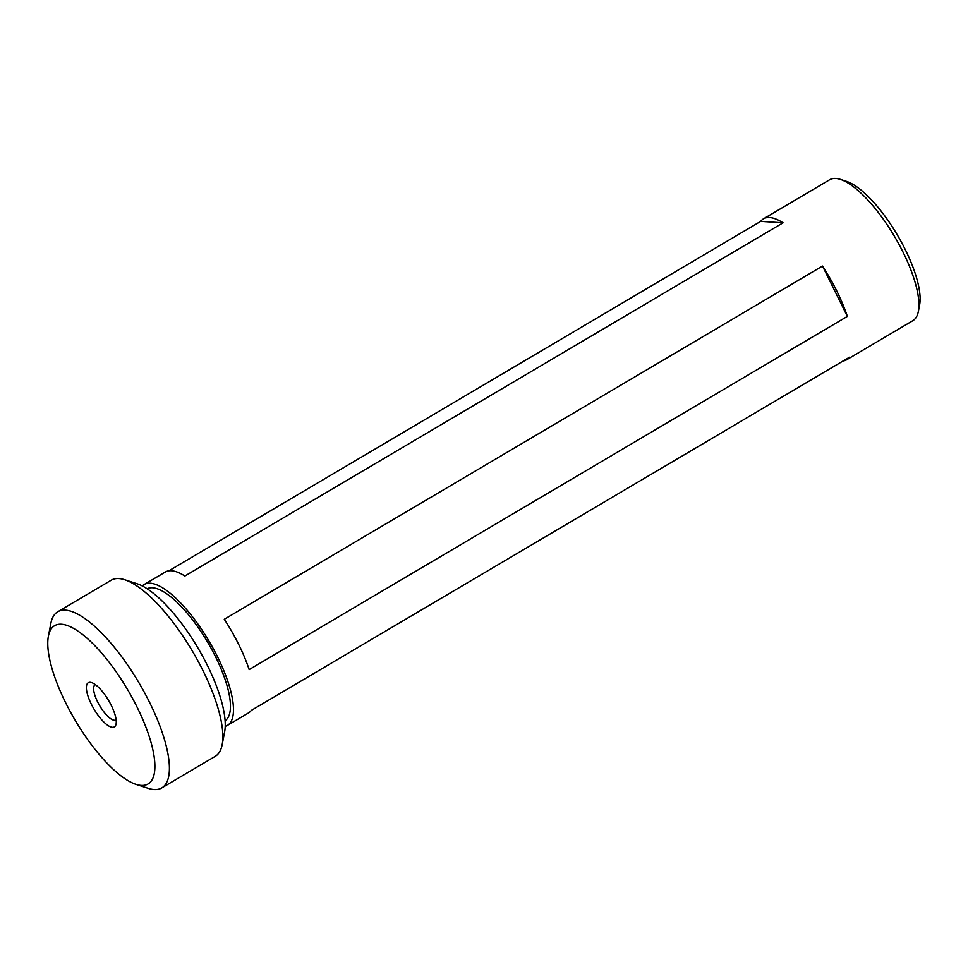 <?xml version="1.0" encoding="UTF-8"?>
<svg xmlns="http://www.w3.org/2000/svg" width="968" height="968" viewBox="0 0 968 968"><rect width="100%" height="100%" fill="white"/><g stroke="black" fill="none" stroke-linecap="round" stroke-linejoin="round"><path stroke-width="1.45" d="M161.765 787.916L215.259 756.335A102.281 33.807 -120.6 0 0 222.156 744.731A102.281 33.807 -120.6 0 0 192.366 651.077A102.281 33.807 -120.6 0 0 124.739 579.747A102.281 33.807 -120.6 0 0 118.919 578.561A102.281 33.807 -120.6 0 0 111.247 580.183L57.765 611.764A102.281 33.807 59.4 0 1 65.437 610.142A102.281 33.807 59.4 0 1 144.45 692.495A102.281 33.807 59.4 0 1 161.765 787.916A102.281 33.807 59.4 0 1 154.093 789.537A102.281 33.807 59.4 0 1 148.285 788.351L135.919 784.346A91.887 30.371 -120.6 0 0 141.147 785.411A91.887 30.371 -120.6 0 0 137.105 707.16A91.887 30.371 -120.6 0 0 61.492 624.239A91.887 30.371 -120.6 0 0 48.4 636.121A91.887 30.371 -120.6 0 0 75.165 720.265A91.887 30.371 -120.6 0 0 135.919 784.346M48.4 636.121L50.856 623.368A102.281 33.807 59.4 0 1 57.765 611.764M90.206 682.331A25.652 8.482 59.4 0 1 91.657 682.621A25.652 8.482 59.4 0 1 108.622 700.517A25.652 8.482 59.4 0 1 116.087 724.004A25.652 8.482 59.4 0 1 112.433 727.319A25.652 8.482 59.4 0 1 91.331 704.172A25.652 8.482 59.4 0 1 90.206 682.331M95.336 684.618A20.461 6.764 -120.6 0 0 95.142 684.715A20.461 6.764 -120.6 0 0 98.603 703.796A20.461 6.764 -120.6 0 0 114.405 720.277A20.461 6.764 -120.6 0 0 115.942 719.95A20.461 6.764 -120.6 0 0 116.124 719.829M225.084 720.724A76.629 25.325 -120.6 0 0 211.46 648.911A76.629 25.325 -120.6 0 0 152.557 587.757A76.629 25.325 -120.6 0 0 147.172 588.774M225.217 726.339A81.82 27.044 -120.6 0 0 227.371 725.419L248.486 712.956A81.82 27.044 -120.6 0 0 251.269 710.427L849.48 357.216A81.82 27.044 59.4 0 1 846.697 359.745L912.848 320.674A81.82 27.044 -120.6 0 0 918.366 311.406A81.82 27.044 -120.6 0 0 894.529 236.47A81.82 27.044 -120.6 0 0 840.43 179.407A81.82 27.044 -120.6 0 0 835.783 178.463A81.82 27.044 -120.6 0 0 829.649 179.758L763.486 218.828A81.82 27.044 59.4 0 1 769.633 217.522A81.82 27.044 59.4 0 1 783.051 222.809L184.852 576.02A81.82 27.044 -120.6 0 0 171.421 570.733A81.82 27.044 -120.6 0 0 165.286 572.04L144.172 584.503A81.82 27.044 -120.6 0 0 142.32 585.955M227.371 725.419A81.82 27.044 -120.6 0 0 213.517 649.092A81.82 27.044 -120.6 0 0 150.306 583.208A81.82 27.044 -120.6 0 0 144.172 584.503M168.843 570.817L760.703 221.357A81.82 27.044 59.4 0 1 763.486 218.828M918.366 311.406L919.6 305.029A76.629 25.325 -120.6 0 0 897.275 234.849A76.629 25.325 -120.6 0 0 846.613 181.415L840.43 179.407M846.697 359.745A81.82 27.044 59.4 0 1 843.14 360.955M224.286 619.278L822.497 266.067A81.82 27.044 59.4 0 1 847.363 316.391L249.163 669.602A81.82 27.044 -120.6 0 0 224.286 619.278M124.739 579.747L137.093 583.752A91.887 30.371 59.4 0 1 197.847 647.834A91.887 30.371 59.4 0 1 224.612 731.977L222.156 744.731M822.497 266.067L847.363 316.391M760.703 221.357L783.051 222.809"/></g></svg>
